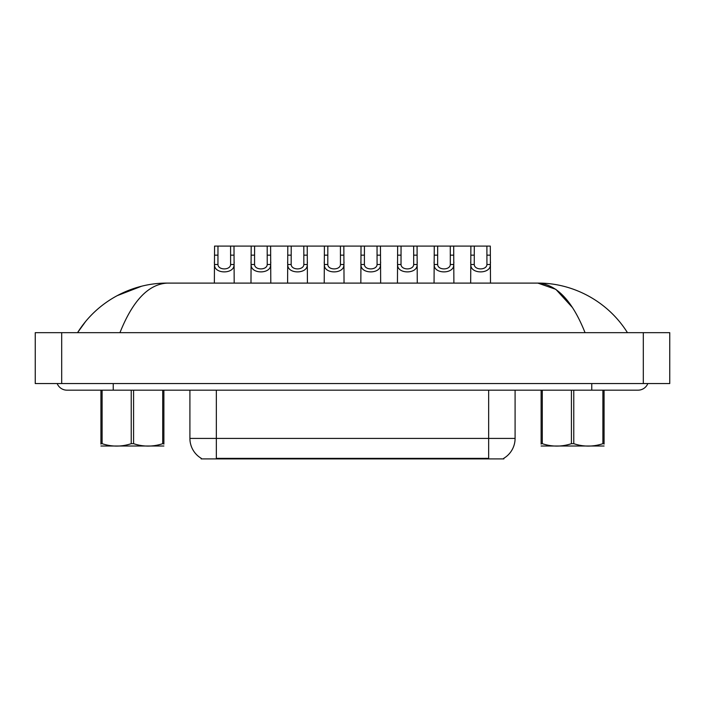 <?xml version="1.0" encoding="UTF-8"?>
<svg xmlns="http://www.w3.org/2000/svg" width="705" height="705" viewBox="0 0 705 705"><rect width="100%" height="100%" fill="white"/><g stroke="black" fill="none" stroke-linecap="round" stroke-linejoin="round"><path stroke-width="1.06" d="M503.855 458.259L503.855 458.911L201.145 458.911L201.145 458.259M201.339 458.373A23.133 23.133 0 0 1 189.909 438.422L216.347 438.422L216.347 458.373L488.653 458.373L488.653 438.422L515.091 438.422L515.091 390.173M189.909 438.422L189.909 390.173M503.661 458.373A23.133 23.133 0 0 0 515.091 438.422M217.977 246.089L217.942 264.498C218.171 270.368 230.385 270.368 230.614 264.498L230.579 246.089L214.567 246.089L214.364 283.102M230.579 246.089L233.989 246.089L234.192 283.102M234.192 262.119L234.007 264.498C234.8 274.342 213.756 274.342 214.549 264.498L214.364 262.119M233.989 246.089L251.183 246.089L250.98 283.102M254.593 246.089L254.558 264.498C254.787 270.368 267.001 270.368 267.23 264.498L267.195 246.089L251.183 246.089M267.195 246.089L270.605 246.089L270.808 283.102M270.808 262.119L270.623 264.498C271.416 274.342 250.372 274.342 251.165 264.498L250.98 262.119M291.209 246.089L291.174 264.498C291.403 270.368 303.617 270.368 303.846 264.498L303.811 246.089L287.799 246.089L287.596 283.102M303.811 246.089L307.221 246.089L307.424 283.102M307.424 262.119L307.239 264.498C308.032 274.342 286.988 274.342 287.781 264.498L287.596 262.119M327.825 246.089L327.79 264.498C328.019 270.368 340.233 270.368 340.462 264.498L340.427 246.089L324.415 246.089L324.212 283.102M340.427 246.089L343.837 246.089L344.04 283.102M344.04 262.119L343.855 264.498C344.648 274.342 323.604 274.342 324.397 264.498L324.212 262.119M364.441 246.089L364.406 264.498C364.635 270.368 376.849 270.368 377.078 264.498L377.043 246.089L361.031 246.089L360.828 283.102M377.043 246.089L380.453 246.089L380.656 283.102M380.656 262.119L380.471 264.498C381.264 274.342 360.22 274.342 361.013 264.498L360.828 262.119M270.605 246.089L287.799 246.089M307.221 246.089L324.415 246.089M343.837 246.089L361.031 246.089M57.175 383.564A10.575 10.575 0 0 0 66.975 390.173A10.575 10.575 0 0 1 57.175 383.564A10.575 10.575 0 0 0 66.975 390.173L638.025 390.173A10.575 10.575 0 0 0 647.824 383.564A10.575 10.575 0 0 1 638.025 390.173A10.575 10.575 0 0 0 647.824 383.564A10.575 10.575 0 0 1 638.025 390.173M585.053 332.672C572.328 300.727 556.597 284.203 537.853 283.102L167.147 283.102C148.411 284.212 132.681 300.735 119.947 332.672M61.688 332.672L669.75 332.672L669.75 383.564L35.25 383.564L35.25 332.672L61.688 332.672L61.688 383.564M627.45 332.672C607.384 300.586 572.072 282.828 537.853 283.102L555.84 289.332L572.46 307.556M141.511 286.256L117.083 295.703M85.525 321.612L77.55 332.672C97.59 300.594 132.822 282.881 167.147 283.102M163.886 446.009L100.93 446.009M163.886 444.115L163.886 443.683C163.886 446.882 163.886 446.882 163.886 443.683L162.714 443.683L162.714 390.173M133.58 390.173L133.58 443.683C143.247 446.882 152.959 446.882 162.714 443.683M133.58 443.683L131.236 443.683L131.236 390.173M163.886 390.173L163.886 443.683M102.102 390.173L102.102 443.683L100.93 443.683L100.93 390.173M102.102 443.683C111.769 446.882 121.489 446.882 131.236 443.683M100.93 443.683C100.93 446.882 100.93 446.882 100.93 443.683L100.93 444.115M604.07 446.009L541.114 446.009M604.07 444.115L604.07 443.683C604.07 446.882 604.07 446.882 604.07 443.683L602.898 443.683L602.898 390.173M573.764 390.173L573.764 443.683C583.432 446.882 593.143 446.882 602.898 443.683M573.764 443.683L571.42 443.683L571.42 390.173M604.07 390.173L604.07 443.683M542.286 390.173L542.286 443.683L541.114 443.683L541.114 390.173M542.286 443.683C551.953 446.882 561.673 446.882 571.42 443.683M541.114 443.683C541.114 446.882 541.114 446.882 541.114 443.683L541.114 444.115M401.057 246.089L401.022 264.498C401.251 270.368 413.465 270.368 413.694 264.498L413.659 246.089L397.646 246.089L397.444 283.102M413.659 246.089L417.069 246.089L417.272 283.102M417.272 262.119L417.087 264.498C417.88 274.342 396.836 274.342 397.629 264.498L397.444 262.119M437.673 246.089L437.638 264.498C437.867 270.368 450.081 270.368 450.31 264.498L450.275 246.089L434.262 246.089L434.06 283.102M450.275 246.089L453.685 246.089L453.888 283.102M453.888 262.119L453.703 264.498C454.496 274.342 433.452 274.342 434.245 264.498L434.06 262.119M474.289 246.089L474.253 264.498C474.483 270.368 486.697 270.368 486.926 264.498L486.891 246.089L470.878 246.089L470.676 283.102M486.891 246.089L490.301 246.089L490.504 283.102M490.504 262.119L490.319 264.498C491.112 274.342 470.068 274.342 470.861 264.498L470.676 262.119M380.453 246.089L397.646 246.089M417.069 246.089L434.262 246.089M453.685 246.089L470.878 246.089M486.009 458.911L486.009 458.259M218.991 458.911L218.991 458.259M216.347 390.173L216.347 438.422L488.653 438.422L488.653 390.173M234.007 264.498L230.614 264.498M217.942 264.498L214.549 264.498M217.977 255.157L214.567 255.157M233.989 255.157L230.579 255.157M270.623 264.498L267.23 264.498M254.558 264.498L251.165 264.498M254.593 255.157L251.183 255.157M270.605 255.157L267.195 255.157M307.239 264.498L303.846 264.498M291.174 264.498L287.781 264.498M291.209 255.157L287.799 255.157M307.221 255.157L303.811 255.157M343.855 264.498L340.462 264.498M327.79 264.498L324.397 264.498M327.825 255.157L324.415 255.157M343.837 255.157L340.427 255.157M380.471 264.498L377.078 264.498M364.406 264.498L361.013 264.498M364.441 255.157L361.031 255.157M380.453 255.157L377.043 255.157M591.759 383.564L591.759 390.173M113.241 383.564L113.241 390.173M643.312 332.672L643.312 383.564M417.087 264.498L413.694 264.498M401.022 264.498L397.629 264.498M401.057 255.157L397.646 255.157M417.069 255.157L413.659 255.157M453.703 264.498L450.31 264.498M437.638 264.498L434.245 264.498M437.673 255.157L434.262 255.157M453.685 255.157L450.275 255.157M490.319 264.498L486.926 264.498M474.253 264.498L470.861 264.498M474.289 255.157L470.878 255.157M490.301 255.157L486.891 255.157"/></g></svg>
